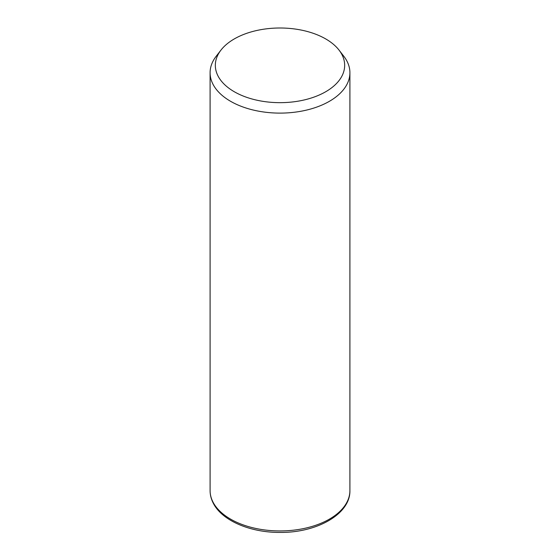<?xml version="1.0" encoding="UTF-8"?>
<svg xmlns="http://www.w3.org/2000/svg" width="560" height="560" viewBox="0 0 560 560"><rect width="100%" height="100%" fill="white"/><g stroke="black" fill="none" stroke-linecap="round" stroke-linejoin="round"><path stroke-width="0.84" d="M339.031 50.092L343.819 56.273A69.909 40.362 180 0 1 347.081 61.383A69.909 40.362 180 0 1 349.909 72.751A69.909 40.362 180 0 1 289.94 112.7A69.909 40.362 180 0 1 212.919 84.112A69.909 40.362 180 0 1 210.091 72.751A69.909 40.362 180 0 1 216.181 56.273L220.969 50.092A64.666 37.331 180 0 1 280 28A64.666 37.331 180 0 1 339.031 50.092A64.666 37.331 180 0 1 342.048 54.824A64.666 37.331 180 0 1 298.207 101.157A64.666 37.331 180 0 1 217.952 75.845A64.666 37.331 180 0 1 220.969 50.092M349.909 72.751L349.909 490.581A69.909 40.362 180 0 1 289.94 530.53A69.909 40.362 180 0 1 212.919 501.942A69.909 40.362 180 0 1 210.091 490.581L210.091 72.751M349.909 490.581C350.427 514.101 316.897 532.77 280.266 532.42C250.411 532.672 221.844 520.688 213.157 502.964C211.127 498.967 210.105 494.844 210.091 490.581"/></g></svg>
